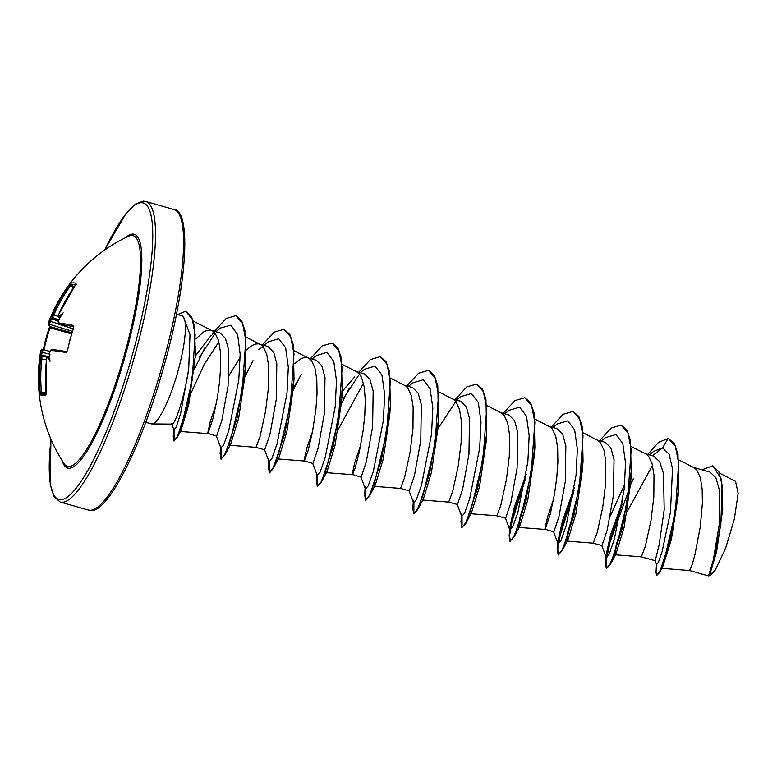 <?xml version="1.0" encoding="UTF-8"?>
<svg xmlns="http://www.w3.org/2000/svg" width="777" height="777" viewBox="0 0 777 777"><rect width="100%" height="100%" fill="white"/><g stroke="black" fill="none" stroke-linecap="round" stroke-linejoin="round"><path stroke-width="1.17" d="M75.971 284.188A1.068 1.03 -79.1 0 1 76.136 283.178L75.466 284.994A155.915 151.564 91.8 0 0 58.712 314.403L58.547 316.103A156.06 11.432 20.1 0 1 59.305 316.2A114.617 72.824 65.7 0 1 63.17 312.859A114.617 45.561 134.7 0 0 59.169 318.832A156.06 149.242 94.7 0 0 58.275 321.124L58.256 322.863A1.068 1 97.2 0 0 58.877 324.262L73.164 328.826L58.877 324.262A154.856 9.46 -163.3 0 1 73.679 326.767M67.512 350.602L70.105 338.995L73.747 327.651A155.847 123.116 101.1 0 0 70.289 339.015A155.847 123.116 101.1 0 0 67.512 350.602L65.938 352.496A1.068 0.894 -80.7 0 1 66.832 351.602A154.856 7.819 13.7 0 0 52.02 349.524A1.068 1 -84.1 0 0 51.874 349.504L51.874 349.504C50.233 350.378 49.543 351.233 49.796 352.068L49.573 353.885M75.728 284.528A154.788 21.503 -139.1 0 0 73.436 284.314A154.788 21.503 -139.1 0 0 71.29 284.605L70.61 285.606A154.856 152.166 88 0 0 53.875 314.821L52.409 317.511A154.992 11.354 -159.9 0 0 52.117 317.618L52.71 318.249L51.457 318.949A154.992 153.7 79.8 0 0 50.466 321.464L49.262 324.242A1.068 1.059 -121.7 0 1 48.572 322.843A155.915 9.528 16.7 0 0 48.213 323.242A156.255 156.255 0 0 1 128.496 236.237L128.496 236.237A119.901 24.281 105.9 0 1 131.643 235.45A119.901 24.281 105.9 0 1 125.437 351.029A119.901 24.281 105.9 0 1 68.871 466.511A119.901 24.281 105.9 0 1 63.937 463.442L63.937 463.442A156.255 156.255 0 0 1 40.744 350.757L41.647 349.601A1.068 1.059 62.3 0 0 41.103 350.359A155.915 7.877 -166.3 0 0 40.744 350.757M65.938 352.496A155.915 7.877 -166.3 0 0 50.787 350.378L49.864 352.068A156.06 149.242 94.7 0 0 49.475 354.516A114.617 39.501 73.5 0 0 50.01 361.305A114.617 66.094 148.4 0 1 48.184 357.138A156.06 5.925 -169.7 0 0 47.407 357.09L46.639 358.828A155.915 151.564 91.8 0 0 46.154 392.89L45.746 395.037A155.847 6.012 169.8 0 1 42.803 395.114A155.847 6.012 169.8 0 1 40.744 395.027L40.249 392.871L41.502 392.764L41.599 393.861A154.788 5.973 -10.2 0 0 46.105 393.89M40.249 392.871A155.915 153.215 -92 0 1 40.647 358.819L40.657 357.07A1.068 1.059 -99.5 0 1 41.9 356.167L41.89 358.935A154.856 152.166 88 0 0 41.502 392.764L46.018 391.919M40.657 357.07A156.06 5.925 -169.7 0 0 40.404 357.119A114.617 40.025 138 0 0 39.442 361.286A114.617 78.351 68.5 0 1 40.55 354.497A156.06 154.749 -100.2 0 1 40.928 352.059L41.103 350.359M48.572 322.843L49.339 321.105A156.06 154.749 -100.2 0 1 50.243 318.813A114.617 72.29 146.2 0 1 52.613 312.84A114.617 33.294 70.6 0 0 51.535 316.19A156.06 11.432 20.1 0 1 51.797 316.093L52.71 314.394A155.915 153.215 -92 0 1 69.561 284.984L71.134 283.168A155.847 21.649 40.9 0 1 73.3 282.867A155.847 21.649 40.9 0 1 76.136 283.178M151.826 423.931L172.135 424.116C174.796 424.864 184.421 397.911 188.704 369.056L189.996 334.557L183.304 316.56L182.478 316.054A56.158 11.373 105.9 0 1 177.496 372.882A56.158 11.373 105.9 0 1 151.845 423.931A56.158 11.373 105.9 0 1 151.826 423.931A56.158 11.373 105.9 0 1 151.194 423.834L145.746 422.29M176.437 314.248L181.896 315.792A56.158 11.373 105.9 0 1 182.478 316.054M661.208 568.298L689.529 570.551L707.896 575.767A50.146 10.15 -74.1 0 0 708.469 575.844A50.146 10.15 -74.1 0 0 708.537 575.844L713.276 560.236L719.133 525.194L719.249 489.442L715.811 477.583L709.984 472.105L693.472 467.414M689.655 570.503L692.258 564.219L694.929 554.652L700.291 526.689L702.408 503.175L702.155 489.015L700.32 477.641L696.843 470.085L694.512 467.968L678.758 459.858M622.095 504.409L610.372 539.306L605.506 562.985L606.332 568.618L610.392 564.384L622.29 528.35L631.225 474.601L630.613 483.265L624.086 527.496L616.142 553.428L615.015 554.768L641.365 556.856L655.205 560.712L659.1 545.046L664.189 509.741L663.519 473.659L659.692 461.655L653.447 456.041L645.298 453.729M641.365 556.856L645.366 546.231L650.932 520.716L653.816 497.202L653.991 475.33L652.156 463.947L648.669 456.4L646.338 454.283L631.312 446.542M624.669 484.489L610.285 515.967M573.931 490.724L562.198 525.621L557.332 549.31L558.158 554.933L562.218 550.689L574.116 514.665L583.051 460.926L582.449 469.58L575.903 513.83L567.968 539.743L566.851 541.083L593.191 543.172L602 545.59L607.138 530.273L613.451 495.347L614.024 459.595L610.809 447.756L605.186 442.327L597.124 440.035M593.191 543.172L597.192 532.546L602.767 507.022L605.652 483.508L605.817 461.645L603.982 450.262L600.504 442.715L598.173 440.598L583.138 432.857M553.428 499.815L547.562 516.987L544.862 529.186L553.826 531.905L558.964 516.579L565.287 481.614L565.85 445.881L562.635 434.061L557.012 428.642L548.96 426.35M525.757 477.029L514.034 511.936L509.168 535.615L509.984 541.239L514.053 536.994L525.942 500.971L534.887 447.241L534.275 455.885L527.738 500.116L519.803 526.058L518.677 527.398L545.143 529.438L550.407 513.587L554.593 493.337L556.759 477.719L557.886 462.111L557.643 447.95L555.808 436.577L552.33 429.021L549.999 426.903L534.974 419.162M460.994 521.921L461.587 513.888L460.994 521.921L461.82 527.554L465.879 523.309L477.777 487.286L486.713 433.547L486.101 442.2L479.564 486.46L471.629 512.373L470.503 513.714L496.843 515.802L505.652 518.22L510.8 502.874L517.113 467.939L517.686 432.226L514.471 420.386L508.838 414.957L500.786 412.665M496.843 515.802L500.854 505.167L506.419 479.652L509.304 456.138L509.469 434.265L507.643 422.892L504.156 415.336L501.825 413.218L486.8 405.477M413.539 502.67L412.82 508.236L413.646 513.869L417.705 509.625L429.603 473.601L438.539 419.852L437.927 428.515L431.4 472.737L423.455 498.679L422.329 500.019L448.679 502.107L457.488 504.535L462.626 489.209L468.939 454.283L469.512 418.521L466.287 406.692L460.664 401.262L452.612 398.98M448.679 502.107L452.68 491.482L458.255 465.957L461.13 442.443L461.305 420.58L459.469 409.197L455.982 401.651L453.661 399.533L438.626 391.793M365.724 489.393L365.88 500.291L369.531 495.94L381.429 459.916L390.365 406.167L389.763 414.831L383.226 459.071L375.281 484.994L374.164 486.334L400.505 488.422L409.314 490.841L414.462 475.505L420.775 440.54L421.338 404.827L418.123 392.997L412.5 387.577L404.438 385.285M400.505 488.422L404.506 477.787L410.081 452.272L412.966 428.758L413.131 406.886L411.295 395.512L407.818 387.956L405.487 385.848L390.462 378.108M360.742 445.066L354.875 462.237L352.175 474.426L361.14 477.156L366.288 461.82L372.591 426.903L373.174 391.161L369.949 379.312L364.326 373.892L356.274 371.6M317.201 475.301L316.482 480.866L317.307 486.489L321.367 482.245L333.255 446.221L342.201 392.482L341.589 401.136L335.052 445.386L327.117 471.309L325.99 472.639L352.457 474.689L355.06 468.405L359.159 452.738L363.092 430.876L364.792 415.073L365.268 400.009L364.248 387.092L361.587 377.515L359.644 374.271L357.313 372.154L342.288 364.413M354.7 376.932L342.288 391.336M312.577 431.381L306.701 448.543L304.001 460.742L312.976 463.471L318.114 448.144L324.427 413.189L324.99 377.447L321.775 365.617L316.152 360.198L308.1 357.915M263.821 345.328L268.356 341.822L278.729 338.723L285.615 347.717L288.325 367.152L287.014 393.181L277.01 443.968L271.853 458.576L269.036 461.635L268.308 467.181L269.532 472.921L273.193 468.56L285.091 432.536L294.027 378.797L293.415 387.451L286.878 431.691L278.943 457.624L277.816 458.954L304.283 461.004L308.168 450.417L312.403 432.245L315.899 409.285L317.035 393.667L316.783 379.516L314.957 368.133L311.47 360.586L309.139 358.469L294.114 350.728M215.889 331.711L220.726 327.943L230.944 325.184L237.626 334.605L240.171 354.225L238.762 380.206L228.768 430.536L223.65 444.949L220.862 447.95L220.134 453.486L220.959 459.12L225.019 454.875L236.917 418.842L245.853 365.103L245.25 373.756L238.704 418.007L230.769 443.929L229.652 445.27L255.992 447.358L264.656 449.825L269.949 434.43L276.253 399.485L276.826 363.772L273.611 351.942L267.987 346.513L259.295 344.046M306.449 357.527L303.438 357.779L300.145 359.207L294.687 363.549M255.992 447.358L259.994 436.732L265.569 411.208L268.453 387.694L268.619 365.831L266.783 354.448L263.306 346.901L260.975 344.784L245.94 337.043M263.209 346.785L258.352 349.553M216.229 404.001L210.363 421.173L207.663 433.372L216.628 436.091L221.766 420.775L228.079 385.848L228.652 350.087L225.437 338.248L219.813 332.828L211.762 330.536M258.285 343.842L255.264 344.094L251.971 345.512L246.513 349.864M240.2 357.294L229.03 375.456M173.766 429.477L173.261 436.383L173.912 440.996L177.049 437.946L187.587 405.361L195.396 355.788L188.685 404.895L181.041 430.458L180.177 431.478L207.945 433.624L213.209 417.773L217.395 397.523L219.561 381.905L220.687 366.297L220.445 352.136L218.609 340.763L215.132 333.207L212.801 331.089L193.25 321.027M722.736 509.178L716.637 551.621L709.624 575.067L708.537 575.844L713.752 561.12L720.842 524.397L722.115 485.188L718.871 471.882L712.859 465.773L721.658 479.71L722.736 509.178L716.355 552.204L709.527 575.233M709.197 575.767L715.374 569.842L725.611 548.261L734.333 519.017L738.15 493.337L735.537 481.342L719.823 473.271M211.072 335.46L195.386 355.973M210.111 330.157L207.1 330.4L203.807 331.828L195.755 338.937M652.418 455.749L662.616 447.892L669.143 454.263L672.513 468.861L670.444 512.189L662.111 551.544L658.459 562.169L656.604 564.588L655.147 560.771M649.193 454.836L653.729 451.32L662.616 447.892L667.987 438.587L668.541 438.723L675.339 446.212L678.632 462.83L675.368 512.092L664.714 558.051L659.731 571.357L656.594 575.572L656.021 572.144L656.526 563.5M701.903 469.813L712.859 465.773M668.744 438.782L674.514 443.784L678 454.487L678.651 488.646L670.124 540.141L659.595 572.552L656.594 575.572M678.651 488.646L678.127 495.813L671.377 539.423L662.859 566.307L659.595 572.552M195.396 346.6L195.25 357.77M191.064 393.123L204.021 364.753L218.891 341.841M229.652 445.27L229.322 444.58M277.816 458.954L277.496 458.275M341.919 390.773L341.783 397.173M325.99 472.639L325.67 471.96M325.68 470.677L334.489 439.17M338.209 429.496L363.471 383.178M374.164 486.334L373.834 485.644M373.854 484.372L382.663 452.855M438.257 418.152L438.131 424.553M422.329 500.019L422.008 499.329M422.028 498.047L430.837 466.54M470.503 513.714L470.182 513.024M470.192 511.742L479.011 480.235M534.605 445.522L534.469 451.932M518.677 527.398L519.696 518.074L527.175 493.919M566.851 541.083L567.87 531.759L575.349 507.604M630.943 472.892L630.817 479.302M615.015 554.768L616.258 544.56L624.572 518.444M627.243 511.616L652.495 465.297M632.284 480.866L630.555 484.207M630.215 484.877L629.671 485.965M622.571 501.447L610.703 534.314L606.099 554.953L606.235 557.449L609.051 554.399L614.209 539.792L624.213 489.005L625.524 462.975L622.814 443.541L615.928 434.537L605.555 437.626L601.019 441.142M574.397 487.762L562.538 520.619L557.925 541.258L558.061 543.764L560.877 540.714L566.035 526.097L576.048 475.32L577.35 449.281L574.65 429.856L567.764 420.852L557.391 423.941L552.845 427.457M526.223 474.067L514.364 506.934L509.751 527.573L509.887 530.079L512.713 527.02L517.87 512.402L527.874 461.625L529.176 435.586L526.476 416.161L519.58 407.158L509.217 410.256L504.681 413.772M457.245 504.458L461.723 516.384L464.539 513.335L469.697 498.717L479.7 447.931L481.012 421.901L478.302 402.467L471.416 393.473L461.043 396.571L456.507 400.077M455.759 401.592L439.607 426.117M412.82 508.236L413.413 500.203L413.549 502.7L416.365 499.65L421.522 485.033L431.526 434.256L432.838 408.216L430.128 388.782L423.242 379.788L412.869 382.876L408.333 386.392M365.365 488.986L364.656 494.551L365.239 486.509L365.375 489.015L368.191 485.965L373.348 471.348L383.362 420.571L384.664 394.531L381.963 375.097L375.077 366.103L364.704 369.192L360.169 372.707M359.421 374.203L343.259 398.737M341.19 402.758L340.647 403.846M312.733 463.393L317.201 475.32L320.027 472.27L325.184 457.653L335.188 406.876L336.49 380.847L333.789 361.412L326.903 352.408L316.53 355.507L311.995 359.023M295.095 385.052L293.356 388.393M215.18 333.275L199.038 357.983M194.328 367.453L193.774 368.628M171.571 423.582L173.951 429.963L176.292 426.894L180.594 413.694L188.704 369.056M667.987 438.587L658.643 442.288L647.707 454.409M633.595 478.428L630.516 484.79M630.128 485.625L629.564 486.849M606.332 568.618L610.091 564.063L615.782 549.669L627.534 500.806L631.186 449.63L627.894 432.692L621.066 425.136L611.266 427.991L599.533 440.724M558.158 554.933L561.917 550.378L567.608 535.994L579.36 487.121L583.022 435.955L579.729 419.007L572.902 411.451L563.102 414.306L551.359 427.039M509.984 541.239L513.752 536.693L519.434 522.309L531.186 473.436L534.848 422.261L531.555 405.322L524.728 397.756L514.928 400.611L503.195 413.345M461.82 527.554L465.578 522.999L471.26 508.614L483.022 459.741L486.674 408.566L483.381 391.627L476.554 384.071L466.754 386.927L455.021 399.66M413.646 513.869L417.404 509.314L423.096 494.92L434.848 446.047L438.5 394.881L435.207 377.943L428.38 370.386L418.58 373.242L406.847 385.975M364.656 494.551L365.472 500.174L369.24 495.629L374.922 481.235L386.674 432.362L390.336 381.196L387.043 364.258L380.215 356.692L370.415 359.557L358.673 372.28M341.103 403.506L340.54 404.72M317.307 486.489L321.066 481.944L326.748 467.55L338.51 418.686L342.162 367.511L338.869 350.573L332.041 343.007L322.241 345.862L310.509 358.595M296.406 382.605L293.317 388.986M269.133 472.804L272.892 468.249L278.574 453.865L290.336 405.002L293.988 353.826L290.695 336.878L283.877 329.322L274.067 332.177L262.335 344.91M220.959 459.12L224.718 454.564L230.41 440.17L242.162 391.297L245.814 340.132L242.531 323.193L235.703 315.637L226.02 318.589L214.491 331.313M214.005 332.002L212.306 334.498M194.163 368.803L193.59 370.134M173.912 440.996L177.146 436.849L182.051 423.912L192.133 380.361L195.153 334.722L192.269 319.211L185.732 311.247L177.554 314.559M629.972 486.965L610.149 541.724L606.167 560.673L606.546 568.638M631.225 474.601L630.468 440.549L626.961 430.07L621.27 425.194M573.601 492.715L560.12 535.547L557.76 549.193L558.372 554.953M583.051 460.926L582.294 426.864L578.797 416.385L573.105 411.509M525.427 479.03L511.946 521.853L509.586 535.508L510.198 541.258M534.887 447.241L534.12 413.179L530.623 402.7L524.931 397.824M462.062 516.773L462.033 527.573M486.713 433.547L485.946 399.485L482.449 389.005L476.757 384.129M413.888 503.078L413.859 513.888M438.539 419.852L437.781 385.8L434.275 375.32L428.583 370.444M390.365 406.167L389.607 372.115L386.111 361.626L380.419 356.76M349.368 388.024L341.414 403.817M340.938 404.836L340.365 406.089M317.55 475.709L317.511 486.509M342.201 392.482L341.433 358.43L337.937 347.941L332.245 343.065M301.194 374.339L293.24 390.132M269.376 462.014L269.347 472.824M294.027 378.797L293.269 344.735L289.772 334.256L284.071 329.38M253.03 360.645L245.066 376.437M221.202 448.329L221.173 459.139M245.853 365.103L245.095 331.051L241.598 320.561L235.897 315.695M205.186 347.144L194.415 369.26M174.572 430.031L174.126 441.006M195.396 355.788L194.473 326.058L191.443 316.569L185.936 311.305M710.372 575.203A49.874 10.101 -74.1 0 0 710.518 575.116A49.874 10.101 -74.1 0 0 715.374 569.842M58.256 322.863A155.915 9.528 16.7 0 1 73.291 325.427L73.747 327.651M59.305 316.2L59.946 317.628A154.992 11.354 -159.9 0 0 59.101 317.521L59.829 317.812L59.101 317.521A1.068 1.01 -83.1 0 1 58.547 316.103M42.424 349.514L49.951 351.398L42.414 349.504L42.113 352.204A154.992 153.7 79.8 0 0 41.696 354.885L42.424 356.099L41.773 356.264M47.407 357.09A1.068 1.01 -86.4 0 1 48.475 356.167L49.592 356.255M72.358 331.332L49.262 324.242A154.856 9.46 -163.3 0 0 50.456 326.748L50.117 327.816L49.369 327.603A155.847 150.787 117.6 0 0 43.289 349.728M73.291 325.427A1.068 0.894 101.2 0 0 73.669 326.728M58.906 319.483L58.207 321.124L51.748 318.716M59.878 318.968L59.169 318.832M50.787 350.378A1.068 1 -84.1 0 1 51.874 349.504L66.793 351.631L67.337 350.573M49.475 354.516L50.117 354.904M73.97 287.034L71.29 284.605A1.068 1.049 -108.1 0 1 71.134 283.168M73.291 288.014L69.561 284.984M49.456 356.235L48.184 357.138M46.581 393.861L46.037 394.24L46.591 358.828C46.299 357.993 46.931 357.109 48.475 356.167L48.475 356.167A1.068 1.01 -86.4 0 1 48.601 356.177M58.256 316.482L52.71 314.394M58.683 319.901L52.409 317.511A1.068 1.059 -107.3 0 1 51.797 316.093M52.117 317.618L51.535 316.19M45.746 395.037A1.068 1.02 -92.7 0 1 46.164 394.056M40.744 395.027A1.068 1.059 -84 0 1 41.599 393.861L46.115 393.007M50.243 318.813L51.457 318.949M58.236 323.854L49.339 321.105M40.647 358.819L46.474 359.8M71.902 332.809L50.456 326.748A1.068 1.049 126.9 0 1 50.126 326.583L48.213 323.242M40.404 357.119L41.628 356.225M41.696 354.885L40.55 354.497M40.928 352.059L49.475 354.05M42.395 349.504A1.068 1.059 62.3 0 0 41.647 349.601L42.414 349.504M125.563 237.636A121.542 24.611 105.9 0 1 132.789 234.081A121.542 24.611 105.9 0 1 126.505 351.233A121.542 24.611 105.9 0 1 69.163 468.288A121.542 24.611 105.9 0 1 62.189 460.703M104.759 249.98A154.118 31.206 105.9 0 1 141.327 202.69A154.118 31.206 105.9 0 1 133.343 351.253A154.118 31.206 105.9 0 1 60.625 499.689A154.118 31.206 105.9 0 1 50.981 439.267M173.795 209.44C191.569 210.149 187.451 283.838 164.005 365.831C142.055 445.901 107.479 513.733 90.734 510.372L88.374 510.042A156.255 31.634 -74.1 0 0 90.181 510.295A156.255 31.634 -74.1 0 0 162.723 364.102A156.255 31.634 -74.1 0 0 173.795 209.44L145.688 201.457A156.255 31.634 105.9 0 1 134.625 356.119A156.255 31.634 105.9 0 1 62.082 502.311A156.255 31.634 105.9 0 1 60.276 502.059L54.108 496.804L50.233 484.343L50.923 439.131M52.253 317.696L58.615 320.075M71.571 333.877L50.117 327.816A154.788 149.757 -62.4 0 0 44.056 349.922M41.832 355.235L47.747 356.342M41.929 356.177L47.057 357.138L41.268 356.216M145.688 201.457L143.337 201.126L135.46 204.04L126.107 213.325L104.642 250.068M88.374 510.042L60.276 502.059M606.099 554.953L605.506 562.985M557.925 541.258L557.332 549.31M509.751 527.573L509.168 535.615M316.948 474.63L316.482 480.866M268.774 460.946L268.308 467.181M220.6 447.251L220.134 453.486M601.757 545.522L606.235 557.449M558.061 543.764L553.583 531.827M509.887 530.079L505.419 518.142M413.549 502.7L409.071 490.773M365.375 489.015L360.907 477.088M269.036 461.635L264.559 449.708M220.862 447.95L216.385 436.023M181.041 430.458L177.049 437.946M230.769 443.929L225.019 454.875M278.943 457.624L273.193 468.56M327.117 471.309L321.367 482.245M375.281 484.994L369.531 495.94M423.455 498.679L417.705 509.625M471.629 512.373L465.879 523.309M519.803 526.058L514.053 536.994M567.968 539.743L562.218 550.689M616.142 553.428L610.392 564.384M58.207 321.124L58.829 324.252M73.854 326.806L73.562 327.651M76.292 284.644L76.01 283.945L58.663 314.413C57.954 314.811 58.081 315.841 59.052 317.511M49.757 325.971L43.114 350.534"/></g></svg>
